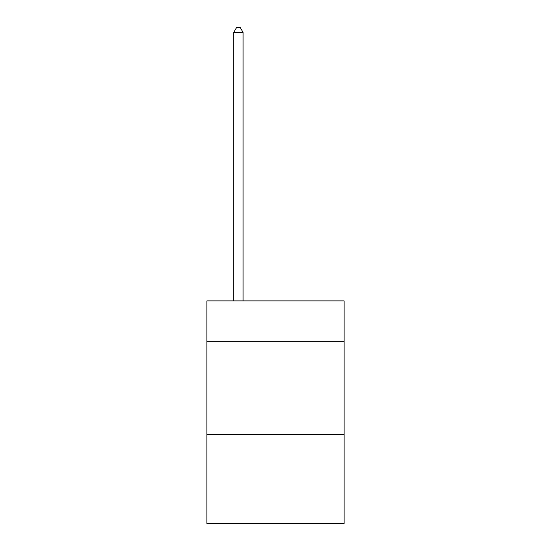 <?xml version="1.0" encoding="UTF-8"?>
<svg xmlns="http://www.w3.org/2000/svg" width="551" height="551" viewBox="0 0 551 551"><rect width="100%" height="100%" fill="white"/><g stroke="black" fill="none" stroke-linecap="round" stroke-linejoin="round"><path stroke-width="0.83" d="M344.12 341.71L344.12 300.908L206.88 300.908L206.88 341.71L344.12 341.71L344.12 523.45L206.88 523.45L206.88 341.71M344.12 434.436L206.88 434.436M243.046 300.908L243.046 32.371L233.776 32.371L233.776 300.908M233.776 32.371L236.558 27.55L240.264 27.55L243.046 32.371"/></g></svg>
